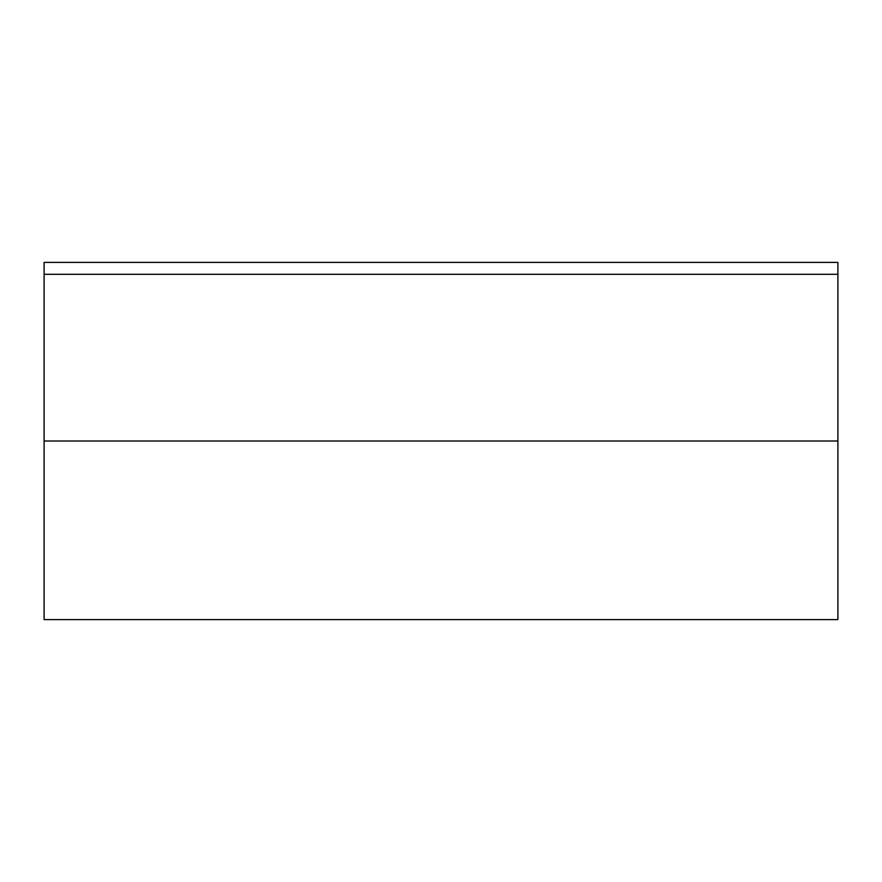 <?xml version="1.0" encoding="UTF-8"?>
<svg xmlns="http://www.w3.org/2000/svg" width="882" height="882" viewBox="0 0 882 882"><rect width="100%" height="100%" fill="white"/><g stroke="black" fill="none" stroke-linecap="round" stroke-linejoin="round"><path stroke-width="1.32" d="M44.1 619.605L837.9 619.605L837.9 262.395L44.1 262.395L44.1 619.605M44.1 441L837.9 441M44.1 274.302L837.9 274.302"/></g></svg>
